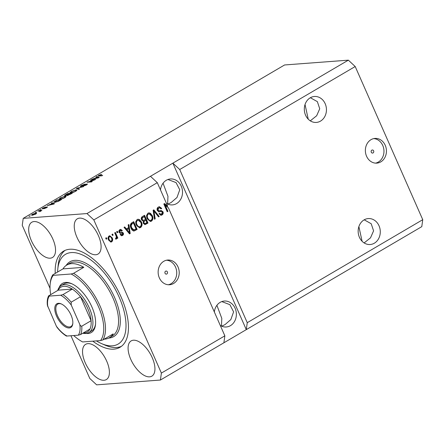 <?xml version="1.0" encoding="UTF-8"?>
<svg xmlns="http://www.w3.org/2000/svg" width="445" height="445" viewBox="0 0 445 445"><rect width="100%" height="100%" fill="white"/><g stroke="black" fill="none" stroke-linecap="round" stroke-linejoin="round"><path stroke-width="0.67" d="M373.066 152.924A1.546 1.318 85.7 0 0 371.842 150.149A1.546 1.318 85.7 0 0 373.066 152.924M380.798 161.874A12.388 10.53 85.7 0 0 386.015 147.579A12.388 10.53 85.7 0 0 374.974 138.423A12.388 10.53 85.7 0 0 371.008 139.674A12.388 10.53 85.7 0 0 365.79 153.97A12.388 10.53 85.7 0 0 376.837 163.126A12.388 10.53 85.7 0 0 380.798 161.874M375.591 163.131A12.388 10.53 85.7 0 0 378.328 162.058A12.388 10.53 85.7 0 0 383.701 148.474A12.388 10.53 85.7 0 0 373.744 138.601M166.819 273.97A1.546 1.318 85.7 0 0 165.596 271.194A1.546 1.318 85.7 0 0 166.819 273.97M173.572 283.493A12.388 10.53 85.7 0 0 178.79 269.197A12.388 10.53 85.7 0 0 167.748 260.041A12.388 10.53 85.7 0 0 163.782 261.298A12.388 10.53 85.7 0 0 158.565 275.594A12.388 10.53 85.7 0 0 169.606 284.75A12.388 10.53 85.7 0 0 173.572 283.493M168.366 284.756A12.388 10.53 85.7 0 0 171.103 283.682A12.388 10.53 85.7 0 0 176.476 270.098A12.388 10.53 85.7 0 0 166.519 260.225M374.362 243.192A13.005 11.053 85.7 0 0 379.841 228.185A13.005 11.053 85.7 0 0 368.249 218.567A13.005 11.053 85.7 0 0 364.082 219.886A13.005 11.053 85.7 0 0 358.603 234.899A13.005 11.053 85.7 0 0 370.201 244.511A13.005 11.053 85.7 0 0 374.362 243.192M364.127 242.926L370.507 237.841L373.583 230.844L371.208 223.735L364.205 219.813M320.517 121.107A13.005 11.053 85.7 0 0 325.996 106.094A13.005 11.053 85.7 0 0 314.398 96.482A13.005 11.053 85.7 0 0 310.237 97.8A13.005 11.053 85.7 0 0 304.758 112.808A13.005 11.053 85.7 0 0 316.356 122.42A13.005 11.053 85.7 0 0 320.517 121.107M310.282 120.84L316.656 115.756L319.732 108.758L317.363 101.644L310.36 97.728M305.031 104.536L308.246 119.188M358.881 226.627L362.097 241.273M220.275 325.445A13.005 11.053 85.7 0 0 226.277 326.98A13.005 11.053 85.7 0 0 230.443 325.668A13.005 11.053 85.7 0 0 235.922 310.655A13.005 11.053 85.7 0 0 224.325 301.043A13.005 11.053 85.7 0 0 220.164 302.355A13.005 11.053 85.7 0 0 214.334 311.967M221.721 326.202L225.048 324.583L230.844 319.566L233.597 311.873L229.887 304.675L221.799 301.588M166.43 203.354A13.005 11.053 85.7 0 0 172.432 204.895A13.005 11.053 85.7 0 0 176.593 203.576A13.005 11.053 85.7 0 0 182.072 188.569A13.005 11.053 85.7 0 0 170.474 178.957A13.005 11.053 85.7 0 0 166.313 180.269A13.005 11.053 85.7 0 0 160.484 189.882M167.871 204.116L171.197 202.492L176.999 197.48L179.752 189.781L176.042 182.589L167.954 179.496M163.059 183.218L167.96 196.317L167.62 203.999M216.904 305.309L221.805 318.403L221.465 326.09M149.592 376.837A20.437 9.94 -120.4 0 0 151.862 376.153A20.437 9.94 -120.4 0 0 151.233 355.588A20.437 9.94 -120.4 0 0 133.439 340.214A20.437 9.94 -120.4 0 0 131.169 340.898A20.437 9.94 -120.4 0 0 131.792 361.468A20.437 9.94 -120.4 0 0 149.592 376.837M95.747 254.751A20.437 9.94 -120.4 0 0 98.011 254.067A20.437 9.94 -120.4 0 0 97.388 233.497A20.437 9.94 -120.4 0 0 79.588 218.128A20.437 9.94 -120.4 0 0 77.324 218.812A20.437 9.94 -120.4 0 0 77.947 239.377A20.437 9.94 -120.4 0 0 95.747 254.751M50.196 258.183A20.437 9.94 -120.4 0 0 52.465 257.499A20.437 9.94 -120.4 0 0 51.837 236.929A20.437 9.94 -120.4 0 0 34.043 221.56A20.437 9.94 -120.4 0 0 31.773 222.244A20.437 9.94 -120.4 0 0 32.396 242.814A20.437 9.94 -120.4 0 0 50.196 258.183M104.041 380.275A20.437 9.94 -120.4 0 0 106.311 379.585A20.437 9.94 -120.4 0 0 105.688 359.02A20.437 9.94 -120.4 0 0 87.888 343.646A20.437 9.94 -120.4 0 0 85.618 344.335A20.437 9.94 -120.4 0 0 86.241 364.9A20.437 9.94 -120.4 0 0 104.041 380.275M92.783 341.17A55.742 27.112 -120.4 0 0 113.842 349.141A55.742 27.112 -120.4 0 0 120.033 347.272A55.742 27.112 -120.4 0 0 118.331 291.18A55.742 27.112 -120.4 0 0 69.787 249.256A55.742 27.112 -120.4 0 0 63.602 251.125A55.742 27.112 -120.4 0 0 55.236 273.425M165.201 205.167L167.932 211.358L167.281 211.408L164.55 205.217L165.201 205.167L168.41 207.843L224.859 335.83L223.891 342.784L421.782 226.639L422.75 219.685L247.259 322.681L179.708 169.517L172.866 163.154L86.986 213.556L23.218 218.362L22.25 225.315L50.024 288.288M422.75 219.685L355.199 66.522L179.708 169.517M355.199 66.522L348.357 60.158L172.866 163.154L246.291 329.634L247.259 322.681M150.46 176.298L157.302 182.667L167.665 206.157L167.014 206.207L164.133 203.804M157.302 182.667L93.828 219.919L86.986 213.556M224.859 335.83L161.385 373.082L93.828 219.919M167.932 211.358L167.248 211.759L163.821 203.988L164.55 203.56L167.665 206.157M161.713 211.436L159.138 211.798L157.308 210.53C156.785 208.994 157.135 207.837 158.37 207.064L159.405 206.708L161.713 208.405L161.079 208.9L159.438 207.765L158.709 208.004L157.981 210.112L159.126 210.83L161.09 210.485L162.965 211.72C163.465 213.144 163.148 214.229 162.002 214.963L161.029 215.291L158.976 213.822L159.61 213.322L160.918 214.295L161.58 214.067L162.275 212.104L161.713 211.436L160.584 211.431M154.493 219.246L153.124 210.268L153.825 209.856L159.21 216.476L158.509 216.887L153.914 210.947L155.199 218.829L154.493 219.246M147.951 213.177L148.947 212.849L150.416 213.261L152.251 215.541C153.353 217.805 153.091 219.674 151.467 221.148L150.482 221.465L147.117 218.673L146.555 215.491L147.951 213.177M137.093 219.552L138.089 219.224L139.558 219.641L141.393 221.916C142.489 224.18 142.228 226.049 140.603 227.523L139.619 227.84L136.259 225.048L135.692 221.866L137.093 219.552M128.611 227.579L128.154 224.92L128.861 224.508L130.201 233.503L129.54 233.892L124.027 227.345L124.728 226.933L126.324 228.919L128.611 227.579M106.183 239.215L105.693 238.103L106.372 237.708L106.861 238.815L106.183 239.215M108.58 240.039C107.746 238.409 107.918 237.057 109.086 235.984L109.787 235.755L112.201 237.841C113.008 239.455 112.83 240.784 111.667 241.841L110.955 242.069L108.58 240.039M112.463 235.527L111.973 234.42L112.652 234.02L113.141 235.132L112.463 235.527M115.984 235.755L114.688 232.824L115.366 232.423L117.864 238.075L117.18 238.476L116.785 237.574L116.423 239.048L115.65 239.121L115.55 238.164L116.056 237.992L116.373 236.979L115.984 235.755M116.134 237.624L115.772 239.099L116.423 239.048L115.65 239.121M117.13 232.791L116.64 231.678L117.319 231.283L117.808 232.39L117.13 232.791M122.253 233.147L120.462 233.408L119.099 232.407C118.654 231.189 118.921 230.265 119.9 229.642L120.667 229.375L122.319 230.504L121.685 231.005L120.211 230.477L119.716 231.867L120.1 232.29L121.886 232.073L123.304 232.98C123.682 234.092 123.415 234.927 122.509 235.477L121.719 235.739L120.25 234.771L120.884 234.27L122.13 234.682L122.675 233.492L122.253 233.147L120.183 233.414M119.56 230.521L120.69 230.31L119.56 230.521L119.065 231.917L119.716 231.867M119.065 231.917L119.449 232.34L120.873 232.223M121.046 234.882L122.13 234.682M133.912 231.005L134.179 230.983C132.693 230.833 131.642 229.904 131.019 228.185C129.884 225.954 130.135 224.158 131.77 222.8L133.7 221.671L137.127 229.436L134.023 230.999M141.577 219.913C140.965 218.373 141.293 217.227 142.55 216.476L144.558 215.291L147.985 223.062L145.009 224.597L143.307 223.351L143.318 221.293L141.577 219.913M70.955 335.736L89.801 378.478L96.643 384.842L160.417 380.036L161.385 373.082M94.106 179.941L90.485 180.214L91.164 179.813L95.72 179.474L88.605 181.788L92.237 181.516L91.559 181.91L87.003 182.255L94.195 180.13M80.801 186.544C80.067 186.538 80.311 186.166 81.535 185.437L85.256 184.035L82.008 185.432L81.468 186.143L86.975 183.996C87.676 183.991 87.465 184.33 86.33 185.014L82.959 186.294L85.774 185.064L86.285 184.391L85.612 184.553L82.898 185.871L80.378 186.449M81.374 186.444L81.218 186.093L81.574 186.388M87.17 184.436L86.975 183.996L87.392 184.074M86.675 184.797L86.285 184.391M78.804 189.398L76.306 188.535L77.007 188.124L83.515 186.633L77.224 188.268L79.51 188.986L78.804 189.398M71.117 191.55L75.984 189.859L77.013 190.026L75.789 191.2C73.781 192.257 72.14 192.819 70.861 192.891L69.893 192.624L71.222 191.784M60.259 197.925L65.12 196.234L66.155 196.401L64.925 197.574C62.917 198.631 61.276 199.193 60.003 199.265L59.029 198.998L60.359 198.159M35.889 212.588L35.238 212.638L36.568 212.187L35.889 212.588M32.263 215.246L31.462 215.13L32.335 214.312L35.878 213.111L36.64 213.227L35.767 214.051L32.263 215.246M98.857 175.269L101.688 174.334L99.024 175.619L102.678 175.386L101.994 175.786L98.907 176.02L98.117 175.931L98.857 175.269L98.985 175.558M99.357 175.247L99.196 175.998M348.357 60.158L284.583 64.964L23.218 218.362M52.126 203.421L51.336 203.193L52.043 202.775L54.507 203.654L53.851 204.044L47.203 205.612L52.221 203.638M42.531 208.877C41.913 208.883 42.097 208.594 43.065 208.015L45.752 206.981L43.493 208.004L43.126 208.483L43.582 208.371L47.087 206.925C47.621 206.931 47.431 207.203 46.525 207.737L44.027 208.716L46.475 207.32L42.164 208.8M43.109 208.766L42.97 208.449L43.237 208.727M47.231 207.259L47.087 206.925L47.398 206.992M46.708 207.626L46.475 207.32M40.473 209.895L39.822 209.945L41.151 209.5L40.473 209.895M39.588 210.963L37.87 211.091L38.548 210.696L41.863 210.446L39.622 211.698L40.145 210.98L39.588 210.963M40.734 211.069L40.439 211.308M40.017 211.525L40.145 210.98M29.609 216.276L28.958 216.32L30.288 215.875L29.609 216.276M54.768 202.353L53.7 202.169L56.877 199.939L61.432 199.594L58.467 201.29L54.768 202.353L54.54 201.83L58.061 201.251L60.22 200.033L56.732 200.294L54.602 201.885L54.807 202.347M65.092 195.8C64.258 195.833 64.475 195.483 65.727 194.743L67.74 193.564L72.296 193.219L67.334 195.544L67.106 195.188L64.586 195.7M67.334 195.544L67.106 195.188L67.267 195.55M96.849 177.177L96.053 176.943L96.765 176.526L99.229 177.41L98.567 177.8L91.926 179.368L96.943 177.394M223.891 342.784L160.417 380.036M52.382 203.543L52.043 202.775M53.144 203.771L52.438 203.515L50.596 204.589L53.706 203.888L53.144 203.771M38.698 211.03L38.548 210.696M36.179 213.789L35.878 213.111M35.311 214.078C35.973 213.6 35.939 213.411 35.2 213.505L32.791 214.284C32.135 214.757 32.174 214.946 32.908 214.852L35.394 214.256M35.95 213.939L35.2 213.505M33.036 215.135L32.313 214.768L32.513 215.224M57.027 200.272L56.877 199.939M55.586 202.247L55.453 201.952M65.537 197.18L65.12 196.234M64.386 197.619L65.309 196.757L64.436 196.634L60.793 197.88L59.891 198.748L62.005 198.626L64.481 197.825M60.82 199.154L60.692 198.865M67.89 193.898L67.74 193.564M71.083 193.658L69.726 193.759L67.935 195.155L71.178 193.875M68.046 195.399L67.901 194.849M69.192 193.797L67.596 193.92L65.649 195.094L65.765 195.405L69.287 194.014M65.877 195.655L65.649 195.094M76.401 190.805L75.984 189.859M75.249 191.244L76.167 190.382L75.3 190.254L71.656 191.506L70.755 192.374L72.869 192.246L75.338 191.45M71.684 192.78L71.556 192.49M77.347 188.897L77.007 188.124M77.53 188.958L77.224 188.268M91.308 180.153L91.164 179.813M88.755 182.122L88.605 181.788M87.888 182.189L87.732 181.827M97.105 177.299L96.765 176.526M97.867 177.527L97.155 177.266L95.319 178.345L97.867 177.527M105.838 238.019L106.21 238.865L106.861 238.815M109.47 235.817L111.55 237.891L112.201 237.841M111.55 237.891C112.357 239.505 112.179 240.834 111.016 241.885L111.667 241.841M111.016 241.885L110.633 242.058M108.775 236.851L109.843 236.668L108.775 236.851C108.074 237.636 108.007 238.565 108.586 239.638C109.008 240.823 109.704 241.301 110.677 241.068M111.328 241.023C112.034 240.244 112.101 239.315 111.523 238.242C111.1 237.052 110.404 236.573 109.425 236.801C108.725 237.586 108.658 238.514 109.236 239.588C109.659 240.773 110.354 241.251 111.328 241.023L110.26 241.207M108.586 239.638L109.236 239.588M112.118 234.331L112.49 235.177L113.141 235.132M114.832 232.741L117.213 238.125L117.864 238.075M116.345 237.608L116.785 237.574M116.785 231.595L117.157 232.44L117.808 232.39M120.345 229.442L121.669 230.555L122.319 230.504M119.449 232.34L120.222 232.273M121.468 232.118L122.653 233.03L123.304 232.98M122.653 233.03C123.031 234.142 122.764 234.971 121.858 235.527L122.509 235.477M121.858 235.527L121.396 235.728M120.233 234.32L121.479 234.732M128.255 224.864L129.362 232.268M129.451 232.891L129.551 233.553L130.201 233.503M124.261 227.206L125.674 228.969L126.324 228.919M128.789 228.619L126.297 229.742L128.861 232.935L129.512 232.885L128.789 228.619L126.947 229.692L129.512 232.885M126.297 229.742L126.947 229.692M133.166 221.983L136.476 229.487L137.127 229.436M136.476 229.487L133.528 231.033M133.422 222.973L131.603 223.707L130.474 225.799L131.053 227.846L133.255 230.037L136.048 228.93L133.422 222.973L132.254 223.657L131.125 225.749L131.703 227.796L133.906 229.987M131.053 227.846L131.703 227.796M130.474 225.799L131.125 225.749M131.603 223.707L132.254 223.657M137.761 219.274L139.558 219.641M138.907 219.685L140.742 221.966L141.393 221.916M140.742 221.966C141.838 224.23 141.577 226.099 139.953 227.573L140.603 227.523M139.953 227.573L139.291 227.84M138.211 220.225L136.849 220.503C135.636 221.621 135.452 223.028 136.298 224.719L137.355 226.31L138.84 226.894L140.197 226.616C141.432 225.47 141.605 224.03 140.709 222.3L138.211 220.225L137.499 220.453C136.287 221.571 136.103 222.978 136.949 224.675L138.006 226.26L139.491 226.844M137.355 226.31L138.006 226.26M136.298 224.719L136.949 224.675M136.849 220.503L137.499 220.453M144.024 215.608L147.334 223.112L147.985 223.062M147.334 223.112L144.697 224.58M144.28 216.598L141.671 217.922L141.605 219.557L142.734 220.442L144.23 220.058L145.482 219.324L144.28 216.598L142.322 217.872L142.255 219.513L143.385 220.392M145.882 220.231L143.401 221.449L143.279 222.873L144.241 223.64L145.799 223.206L146.906 222.556L145.882 220.231L144.052 221.404L143.93 222.823L144.892 223.59M143.279 222.873L143.93 222.823M143.401 221.449L144.052 221.404M141.605 219.557L142.255 219.513M141.671 217.922L142.322 217.872M142.283 217.438L142.934 217.388M148.619 212.899L150.416 213.261M149.765 213.311L151.6 215.586L152.251 215.541M151.6 215.586C152.702 217.855 152.44 219.724 150.816 221.198L151.467 221.148M150.816 221.198L150.154 221.465M149.075 213.845L147.707 214.128C146.5 215.246 146.316 216.654 147.156 218.345L148.218 219.936L149.704 220.52L151.061 220.242C152.296 219.096 152.463 217.655 151.567 215.925L149.075 213.845L148.357 214.078C147.15 215.196 146.967 216.604 147.807 218.295L148.869 219.886L150.354 220.47M148.218 219.936L148.869 219.886M147.156 218.345L147.807 218.295M147.707 214.128L148.357 214.078M153.358 210.129L158.559 216.526L159.21 216.476M155.199 218.829L154.548 218.879L153.264 210.997L153.914 210.947M159.082 206.764L161.062 208.455L161.713 208.405M159.438 207.765L158.709 208.004M158.058 208.054L157.33 210.157L157.981 210.112M157.33 210.157L159.126 210.83M160.723 210.53L162.314 211.77L162.965 211.72M162.314 211.77C162.814 213.194 162.497 214.273 161.351 215.013L162.002 214.963M161.351 215.013L160.706 215.285M159.143 213.683L160.918 214.295M161.062 211.486L158.487 211.848M167.342 206.953L167.014 206.207M59.185 287.409A28.491 13.856 59.6 0 1 65.621 282.436A28.491 13.856 59.6 0 1 71.55 283.649A28.491 13.856 59.6 0 1 95.514 324.472A28.491 13.856 59.6 0 1 88.138 333.494A28.491 13.856 59.6 0 1 86.202 333.433M57.722 290.463A27.251 13.255 59.6 0 1 61.221 285.557A27.251 13.255 59.6 0 1 64.247 284.644A27.251 13.255 59.6 0 1 87.977 305.142A27.251 13.255 59.6 0 1 88.805 332.565L91.609 330.919A27.251 13.255 -120.4 0 0 95.564 323.827M72.146 283.921A27.251 13.255 -120.4 0 0 67.045 282.998A27.251 13.255 -120.4 0 0 64.019 283.916L61.221 285.557M96.426 340.892A52.026 25.304 -120.4 0 0 101.549 343.601A52.026 25.304 -120.4 0 0 112.374 345.815A52.026 25.304 -120.4 0 0 119.149 297.138A52.026 25.304 -120.4 0 0 71.256 252.582A52.026 25.304 -120.4 0 0 57.794 269.053A52.026 25.304 -120.4 0 0 57.622 272.023M121.379 346.366A55.742 27.112 59.6 0 1 116.646 347.501A55.742 27.112 59.6 0 1 105.042 345.131L101.549 343.601M57.794 269.053L58.162 265.253A55.742 27.112 59.6 0 1 65.053 250.39M71.439 263.657A42.114 20.481 -120.4 0 0 66.767 265.07A42.114 20.481 -120.4 0 0 62.984 268.88L83.81 267.312A42.114 20.481 -120.4 0 0 71.439 263.657M104.23 339.157A42.114 20.481 -120.4 0 0 104.725 339.129A42.114 20.481 -120.4 0 0 109.398 337.711A42.114 20.481 -120.4 0 0 113.18 333.9L102.912 339.93A42.114 20.481 59.6 0 0 99.936 305.748A42.114 20.481 59.6 0 0 73.542 273.336L83.81 267.312M52.716 274.904L53.25 275.344A40.879 19.88 -120.4 0 0 50.146 284.277L50.274 283.009A42.114 20.481 59.6 0 1 52.716 274.904L62.984 268.88M50.146 284.277A40.879 19.88 -120.4 0 0 50.702 294.579M73.692 335.53A40.879 19.88 -120.4 0 0 82.62 341.938L100.514 340.586A40.879 19.88 -120.4 0 0 98.356 306.344A40.879 19.88 -120.4 0 0 71.139 273.992L73.542 273.336M53.25 275.344L71.139 273.992M100.514 340.586L102.912 339.93M58.378 303.318A13.751 6.686 59.6 0 1 61.243 303.902A13.751 6.686 59.6 0 1 72.802 323.604A13.751 6.686 59.6 0 1 69.248 327.954A13.751 6.686 59.6 0 1 56.587 316.178A13.751 6.686 59.6 0 1 58.378 303.318M61.599 304.063A13.005 6.325 -120.4 0 0 59.235 303.651A13.005 6.325 -120.4 0 0 57.789 304.091A13.005 6.325 -120.4 0 0 58.184 317.179A13.005 6.325 -120.4 0 0 69.515 326.958A13.005 6.325 -120.4 0 0 70.955 326.524A13.005 6.325 -120.4 0 0 72.835 323.209M83.332 332.927A26.01 12.649 -120.4 0 0 84.361 332.916A26.01 12.649 -120.4 0 0 89.929 329.055A26.01 12.649 -120.4 0 0 91.086 320.728L80.501 296.72A26.01 12.649 -120.4 0 0 72.307 289.1A26.01 12.649 -120.4 0 0 63.802 286.302A26.01 12.649 -120.4 0 0 58.228 290.162L48.605 295.886C47.365 298.373 46.959 301.504 47.381 305.281L56.365 326.191A24.775 12.048 -120.4 0 0 66.95 336.042L78.298 335.185A24.775 12.048 -120.4 0 0 79.794 324.427L71.256 305.075A24.775 12.048 -120.4 0 0 60.676 295.23L49.328 296.086A24.775 12.048 -120.4 0 0 47.832 306.844M88.805 332.565A27.251 13.255 59.6 0 1 85.785 333.477A27.251 13.255 59.6 0 1 82.82 333.227M60.676 295.23L62.973 294.579L72.307 289.1L58.228 290.162M79.794 324.427C80.172 325.556 80.823 326.152 81.752 326.207L91.086 320.728A26.01 12.649 -120.4 0 0 80.501 296.72L71.167 302.2L71.256 305.075M48.894 295.641C48.455 296.036 48.6 296.186 49.328 296.086M66.272 335.981C63.034 333.956 59.953 331.069 57.027 327.331L56.365 326.191M89.929 329.055L80.595 334.534L78.298 335.185M66.95 336.042C66.227 336.142 66.082 335.997 66.516 335.597M99.697 175.959L99.547 175.625M77.981 189.114L77.658 188.38M120.701 233.319L121.352 233.275M127.787 231.556L128.438 231.506M134.635 230.566L135.286 230.521M145.309 224.302L145.96 224.252M144.035 220.987L144.686 220.937M153.519 212.387L154.17 212.343M159.794 211.581L160.445 211.531M109.398 337.711L112.201 336.07A42.114 20.481 -120.4 0 0 110.916 293.689A42.114 20.481 -120.4 0 0 74.237 262.01A42.114 20.481 -120.4 0 0 69.565 263.423L66.767 265.07M66.149 265.459A43.354 21.087 59.6 0 1 74.682 260.353A43.354 21.087 59.6 0 1 114.593 297.482A43.354 21.087 59.6 0 1 108.947 338.044A43.354 21.087 59.6 0 1 108.758 338.055M62.973 294.579A26.01 12.649 59.6 0 1 71.167 302.2M81.752 326.207A26.01 12.649 59.6 0 1 80.595 334.534M98.99 175.591L99.168 175.998M40.211 211.025L40.356 211.358M65.309 196.757L65.504 197.207M59.891 198.748L60.12 199.254M67.679 195.11L67.835 195.461M65.454 195.349L65.615 195.722M76.167 190.382L76.368 190.833M70.755 192.374L70.978 192.88M120.35 232.307L119.699 232.357"/></g></svg>
